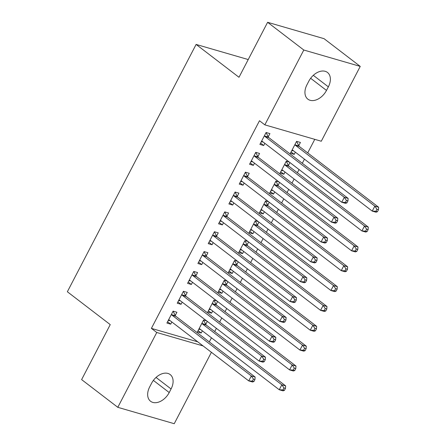 <?xml version="1.0" encoding="UTF-8"?>
<svg xmlns="http://www.w3.org/2000/svg" width="446" height="446" viewBox="0 0 446 446"><rect width="100%" height="100%" fill="white"/><g stroke="black" fill="none" stroke-linecap="round" stroke-linejoin="round"><path stroke-width="0.67" d="M209.308 341.931L211.454 337.812M214.71 331.551L216.382 328.345M219.638 322.084L221.785 317.959M225.046 311.698L226.713 308.493M229.974 302.232L232.121 298.112M235.376 291.851L237.049 288.64M240.305 282.385L242.451 278.259M245.713 271.999L247.379 268.793M250.641 262.532L252.787 258.412M256.043 252.152L257.716 248.94M260.971 242.68L263.118 238.56M266.379 232.299L268.046 229.093M271.307 222.833L273.454 218.713M276.71 212.452L278.382 209.241M281.638 202.98L283.784 198.86M287.046 192.6L288.713 189.394M291.974 183.133L294.12 179.008M297.376 172.753L299.049 169.541M302.304 163.281L304.451 159.161M307.712 152.9L314.77 139.347M211.41 352.301L174.241 423.7L117.8 407.321L156.758 332.487L203.103 345.94M117.8 407.321L81.618 379.602L110.24 324.616L67.357 291.756L196.112 44.427L238.995 77.286L267.617 22.3L324.058 38.679L360.24 66.398L321.282 141.237L264.84 124.858L303.798 50.024L360.24 66.398M248.227 59.552L196.112 44.427M216.973 301.028L213.941 300.147L207.741 312.055L211.555 313.164L212.686 310.99M217.615 301.518L216.081 304.467M185.575 295.614L187.248 292.403L183.434 291.294L177.235 303.208L181.048 304.311L182.18 302.137M237.64 261.328L234.607 260.447L228.408 272.355L232.221 273.465L233.353 271.291M238.281 261.819L236.748 264.768M206.242 255.915L207.914 252.704L204.101 251.594L197.901 263.502L201.715 264.612L202.846 262.438M258.306 221.629L255.274 220.748L249.074 232.656L252.888 233.765L254.019 231.585M258.948 222.119L257.414 225.068M226.908 216.215L228.581 213.004L224.767 211.895L218.568 223.803L222.381 224.912L223.513 222.738M278.973 181.929L275.94 181.048L269.741 192.956L273.554 194.066L274.686 191.886M279.614 182.42L278.081 185.369M247.575 176.516L249.247 173.299L245.434 172.195L239.234 184.103L243.048 185.213L244.179 183.033M298.748 145.669L300.42 142.452L296.607 141.349L290.407 153.257L294.221 154.366L295.352 152.186M268.241 136.816L269.914 133.599L266.1 132.495L259.901 144.404L263.714 145.513L264.846 143.333M264.84 124.858L259.483 120.749L151.395 328.384L197.745 341.831M257.905 156.663L259.578 153.452L255.764 152.342L249.565 164.256L253.378 165.36L254.51 163.186M289.303 162.076L286.271 161.196L280.071 173.109L283.885 174.213L285.022 172.039M289.95 162.573L288.411 165.516M237.239 196.363L238.911 193.151L235.098 192.048L228.898 203.956L232.712 205.06L233.843 202.885M268.637 201.776L265.604 200.895L259.405 212.809L263.218 213.913L264.355 211.739M269.284 202.272L267.745 205.216M216.572 236.062L218.245 232.851L214.431 231.747L208.232 243.655L212.045 244.759L213.177 242.585M247.97 241.476L244.938 240.595L238.738 252.508L242.552 253.612L243.689 251.438M248.617 241.972L247.078 244.915M195.905 275.767L197.578 272.551L193.765 271.447L187.565 283.355L191.379 284.459L192.51 282.285M227.304 281.175L224.271 280.3L218.072 292.208L221.885 293.312L223.022 291.138M227.951 281.671L226.412 284.615M175.239 315.467L176.911 312.25L173.098 311.146L166.899 323.055L170.712 324.164L171.844 321.984M206.637 320.875L203.605 319.999L197.405 331.908L201.218 333.011L202.356 330.837M207.284 321.371L205.745 324.314M169.218 392.541A14.579 9.79 -52.5 0 1 150.586 401.283A14.579 9.79 -52.5 0 1 149.689 386.872L151.551 383.304A14.579 9.79 -52.5 0 1 170.182 374.562A14.579 9.79 -52.5 0 1 171.074 388.968L169.218 392.541L153.374 380.399M267.617 22.3L303.798 50.024M151.395 328.384L156.758 332.487M308.822 81.183A14.579 9.79 -52.5 0 1 327.453 72.442A14.579 9.79 -52.5 0 1 328.351 86.847L326.489 90.421A14.579 9.79 -52.5 0 1 307.857 99.163A14.579 9.79 -52.5 0 1 306.965 84.757L308.822 81.183M260.575 143.105L263.714 145.513M291.082 151.958L294.221 154.366M250.239 162.957L253.378 165.36M280.746 171.81L283.885 174.213M239.909 182.81L243.048 185.213M270.415 191.657L273.554 194.066M229.573 202.657L232.712 205.06M260.079 211.51L263.218 213.913M219.242 222.509L222.381 224.912M249.749 231.357L252.888 233.765M208.906 242.356L212.045 244.759M239.418 251.21L242.552 253.612M198.576 262.209L201.715 264.612M229.082 271.062L232.221 273.465M188.24 282.056L191.379 284.459M218.752 290.909L221.885 293.312M177.909 301.909L181.048 304.311M208.416 310.762L211.555 313.164M167.573 321.756L170.712 324.164M198.085 330.609L201.218 333.011M346.921 202.874L347.958 200.884L346.43 200.444L345.399 202.428L346.921 202.874L345.55 203.359L341.736 202.25L262.404 141.466A2.28 1.633 -73.8 0 0 262.003 141.265A2.28 1.633 -73.8 0 0 261.83 141.226L261.573 141.192M345.399 202.428L341.736 202.25L344.318 197.288L348.131 198.398L268.799 137.608A2.28 1.633 -73.8 0 1 268.375 137.084L266.072 132.54M264.428 135.707L264.562 135.974A2.28 1.633 -73.8 0 0 264.985 136.504L344.318 197.288L346.43 200.444M263.107 142.001L261.272 141.767M347.958 200.884L348.131 198.398M292.08 150.046L292.336 150.079A2.28 1.633 106.2 0 1 292.515 150.112A2.28 1.633 106.2 0 1 292.911 150.319L372.243 211.103L374.83 206.141L378.643 207.245L299.311 146.461A2.28 1.633 106.2 0 1 298.881 145.937L296.584 141.393M291.779 150.614L293.613 150.854M376.937 209.297L375.906 211.281L377.433 211.722L378.464 209.737L376.937 209.297L374.83 206.141L295.497 145.357A2.28 1.633 106.2 0 1 295.068 144.827L294.934 144.56M377.433 211.722L376.056 212.212L372.243 211.103L375.906 211.281M378.643 207.245L378.464 209.737M336.591 222.721L337.622 220.737L336.1 220.296L335.063 222.281L336.591 222.721L335.219 223.206L331.406 222.102L252.068 161.313A2.28 1.633 -73.8 0 0 251.672 161.112A2.28 1.633 -73.8 0 0 251.494 161.073L251.237 161.039M335.063 222.281L331.406 222.102L333.987 217.141L337.8 218.245L258.468 157.46A2.28 1.633 -73.8 0 1 258.039 156.931L255.742 152.393M254.092 155.559L254.226 155.827A2.28 1.633 -73.8 0 0 254.655 156.351L333.987 217.141L336.1 220.296M252.77 161.853L250.942 161.614M337.622 220.737L337.8 218.245M326.255 242.574L327.292 240.589L325.764 240.143L324.733 242.128L326.255 242.574L324.883 243.059L321.07 241.949L241.738 181.165A2.28 1.633 -73.8 0 0 241.336 180.965A2.28 1.633 -73.8 0 0 241.163 180.925L240.907 180.892M324.733 242.128L321.07 241.949L323.651 236.988L327.464 238.097L248.132 177.307A2.28 1.633 -73.8 0 1 247.708 176.783L245.406 172.24M243.761 175.406L243.895 175.674A2.28 1.633 -73.8 0 0 244.319 176.203L323.651 236.988L325.764 240.143M242.44 181.7L240.606 181.466M327.292 240.589L327.464 238.097M281.744 169.893L282.006 169.926A2.28 1.633 106.2 0 1 282.179 169.965A2.28 1.633 106.2 0 1 282.58 170.166L361.912 230.956L364.493 225.988L368.307 227.098L288.975 166.313A2.28 1.633 106.2 0 1 288.551 165.784L286.248 161.24M281.448 170.467L283.277 170.707M366.606 229.144L365.575 231.134L367.097 231.574L368.128 229.59L366.606 229.144L364.493 225.988L285.161 165.204A2.28 1.633 106.2 0 1 284.738 164.68L284.598 164.412M367.097 231.574L365.726 232.059L361.912 230.956L365.575 231.134M368.307 227.098L368.128 229.59M271.413 189.745L271.67 189.779A2.28 1.633 106.2 0 1 271.848 189.812A2.28 1.633 106.2 0 1 272.244 190.018L351.576 250.803L354.163 245.841L357.976 246.945L278.644 186.16A2.28 1.633 106.2 0 1 278.215 185.636L275.918 181.093M271.112 190.319L272.946 190.554M356.27 248.996L355.239 250.981L356.767 251.421L357.798 249.437L356.27 248.996L354.163 245.841L274.831 185.057A2.28 1.633 106.2 0 1 274.401 184.527L274.268 184.259M356.767 251.421L355.39 251.912L351.576 250.803L355.239 250.981M357.976 246.945L357.798 249.437M315.924 262.421L316.955 260.436L315.433 259.996L314.397 261.98L315.924 262.421L314.553 262.906L310.739 261.802L231.402 201.018A2.28 1.633 -73.8 0 0 231.006 200.811A2.28 1.633 -73.8 0 0 230.827 200.778L230.571 200.745M314.397 261.98L310.739 261.802L313.321 256.84L317.134 257.944L237.802 197.16A2.28 1.633 -73.8 0 1 237.372 196.63L235.075 192.092M233.425 195.259L233.559 195.526A2.28 1.633 -73.8 0 0 233.988 196.05L313.321 256.84L315.433 259.996M232.104 201.553L230.275 201.313M316.955 260.436L317.134 257.944M305.588 282.273L306.625 280.289L305.097 279.843L304.066 281.827L305.588 282.273L304.217 282.758L300.403 281.649L221.071 220.865A2.28 1.633 -73.8 0 0 220.67 220.664A2.28 1.633 -73.8 0 0 220.497 220.625L220.24 220.592M304.066 281.827L300.403 281.649L302.985 276.687L306.798 277.797L227.466 217.007A2.28 1.633 -73.8 0 1 227.042 216.483L224.739 211.939M223.095 215.106L223.229 215.373A2.28 1.633 -73.8 0 0 223.652 215.903L302.985 276.687L305.097 279.843M221.774 221.4L219.939 221.166M306.625 280.289L306.798 277.797M261.077 209.592L261.339 209.626A2.28 1.633 106.2 0 1 261.512 209.665A2.28 1.633 106.2 0 1 261.913 209.865L341.246 270.655L343.827 265.693L347.64 266.797L268.308 206.013A2.28 1.633 106.2 0 1 267.884 205.483L265.582 200.94M260.782 210.166L262.61 210.406M345.94 268.849L344.909 270.834L346.43 271.274L347.462 269.289L345.94 268.849L343.827 265.693L264.495 204.904A2.28 1.633 106.2 0 1 264.071 204.38L263.932 204.112M346.43 271.274L345.059 271.759L341.246 270.655L344.909 270.834M347.64 266.797L347.462 269.289M250.747 229.445L251.003 229.478A2.28 1.633 106.2 0 1 251.182 229.517A2.28 1.633 106.2 0 1 251.577 229.718L330.91 290.502L333.497 285.54L337.31 286.65L257.978 225.86A2.28 1.633 106.2 0 1 257.548 225.336L255.251 220.792M250.446 230.019L252.28 230.253M335.604 288.696L334.572 290.68L336.1 291.127L337.131 289.136L335.604 288.696L333.497 285.54L254.164 224.756A2.28 1.633 106.2 0 1 253.735 224.226L253.601 223.959M336.1 291.127L334.723 291.612L330.91 290.502L334.572 290.68M337.31 286.65L337.131 289.136M295.258 302.12L296.289 300.136L294.767 299.695L293.73 301.68L295.258 302.12L293.886 302.605L290.073 301.502L210.735 240.717A2.28 1.633 -73.8 0 0 210.339 240.511A2.28 1.633 -73.8 0 0 210.161 240.478L209.904 240.444M293.73 301.68L290.073 301.502L292.654 296.54L296.467 297.644L217.135 236.859A2.28 1.633 -73.8 0 1 216.706 236.33L214.409 231.792M212.759 234.958L212.893 235.226A2.28 1.633 -73.8 0 0 213.322 235.75L292.654 296.54L294.767 299.695M211.437 241.253L209.609 241.013M296.289 300.136L296.467 297.644M240.411 249.292L240.673 249.325A2.28 1.633 106.2 0 1 240.846 249.364A2.28 1.633 106.2 0 1 241.247 249.565L320.579 310.355L323.16 305.393L326.974 306.497L247.641 245.713A2.28 1.633 106.2 0 1 247.218 245.183L244.915 240.645M240.115 249.866L241.944 250.106M325.273 308.548L324.242 310.533L325.764 310.973L326.795 308.989L325.273 308.548L323.16 305.393L243.828 244.603A2.28 1.633 106.2 0 1 243.405 244.079L243.265 243.811M325.764 310.973L324.393 311.459L320.579 310.355L324.242 310.533M326.974 306.497L326.795 308.989M284.922 321.973L285.958 319.988L284.431 319.542L283.4 321.527L284.922 321.973L283.55 322.458L279.737 321.349L200.405 260.564A2.28 1.633 -73.8 0 0 200.003 260.364A2.28 1.633 -73.8 0 0 199.83 260.325L199.574 260.291M283.4 321.527L279.737 321.349L282.318 316.387L286.131 317.496L206.799 256.706A2.28 1.633 -73.8 0 1 206.375 256.182L204.073 251.639M202.428 254.805L202.562 255.079A2.28 1.633 -73.8 0 0 202.986 255.603L282.318 316.387L284.431 319.542M201.107 261.105L199.273 260.865M285.958 319.988L286.131 317.496M230.08 269.144L230.337 269.178A2.28 1.633 106.2 0 1 230.515 269.217A2.28 1.633 106.2 0 1 230.911 269.417L310.243 330.202L312.83 325.24L316.643 326.349L237.311 265.56A2.28 1.633 106.2 0 1 236.882 265.036L234.585 260.492M229.779 269.719L231.613 269.953M314.937 328.395L313.906 330.38L315.433 330.826L316.465 328.841L314.937 328.395L312.83 325.24L233.498 264.456A2.28 1.633 106.2 0 1 233.068 263.926L232.935 263.658M315.433 330.826L314.056 331.311L310.243 330.202L313.906 330.38M316.643 326.349L316.465 328.841M274.591 341.82L275.622 339.835L274.1 339.395L273.063 341.38L274.591 341.82L273.22 342.305L269.406 341.201L190.068 280.417A2.28 1.633 -73.8 0 0 189.673 280.211A2.28 1.633 -73.8 0 0 189.494 280.177L189.238 280.144M273.063 341.38L269.406 341.201L271.988 336.239L275.801 337.343L196.469 276.559A2.28 1.633 -73.8 0 1 196.039 276.035L193.742 271.491M192.092 274.658L192.226 274.926A2.28 1.633 -73.8 0 0 192.655 275.455L271.988 336.239L274.1 339.395M190.771 280.952L188.942 280.712M275.622 339.835L275.801 337.343M219.744 288.997L220.006 289.03A2.28 1.633 106.2 0 1 220.179 289.064A2.28 1.633 106.2 0 1 220.58 289.27L299.913 350.054L302.494 345.092L306.307 346.196L226.975 285.412A2.28 1.633 106.2 0 1 226.551 284.882L224.249 280.344M219.449 289.565L221.277 289.805M304.607 348.248L303.575 350.233L305.097 350.673L306.129 348.688L304.607 348.248L302.494 345.092L223.162 284.303A2.28 1.633 106.2 0 1 222.738 283.779L222.599 283.511M305.097 350.673L303.726 351.158L299.913 350.054L303.575 350.233M306.307 346.196L306.129 348.688M264.255 361.673L265.292 359.688L263.764 359.242L262.733 361.227L264.255 361.673L262.884 362.158L259.07 361.048L179.738 300.264A2.28 1.633 -73.8 0 0 179.337 300.063A2.28 1.633 -73.8 0 0 179.164 300.024L178.907 299.991M262.733 361.227L259.07 361.048L261.651 356.086L265.465 357.196L186.133 296.412A2.28 1.633 -73.8 0 1 185.709 295.882L183.406 291.338M181.762 294.511L181.896 294.778A2.28 1.633 -73.8 0 0 182.319 295.302L261.651 356.086L263.764 359.242M180.44 300.805L178.606 300.565M265.292 359.688L265.465 357.196M209.414 308.844L209.67 308.877A2.28 1.633 106.2 0 1 209.849 308.916A2.28 1.633 106.2 0 1 210.244 309.117L289.577 369.901L292.163 364.94L295.977 366.049L216.645 305.259A2.28 1.633 106.2 0 1 216.215 304.735L213.918 300.191M209.113 309.418L210.947 309.652M294.271 368.095L293.239 370.08L294.767 370.526L295.798 368.541L294.271 368.095L292.163 364.94L212.831 304.155A2.28 1.633 106.2 0 1 212.402 303.626L212.268 303.358M294.767 370.526L293.39 371.011L289.577 369.901L293.239 370.08M295.977 366.049L295.798 368.541M253.925 381.52L254.956 379.535L253.434 379.094L252.397 381.079L253.925 381.52L252.553 382.01L248.74 380.901L169.402 320.117A2.28 1.633 -73.8 0 0 169.006 319.91A2.28 1.633 -73.8 0 0 168.828 319.877L168.571 319.843M252.397 381.079L248.74 380.901L251.321 375.939L255.134 377.043L175.802 316.259A2.28 1.633 -73.8 0 1 175.373 315.735L173.076 311.191M171.426 314.358L171.559 314.625A2.28 1.633 -73.8 0 0 171.989 315.155L251.321 375.939L253.434 379.094M170.104 320.652L168.276 320.412M254.956 379.535L255.134 377.043M199.078 328.696L199.34 328.73A2.28 1.633 106.2 0 1 199.513 328.763A2.28 1.633 106.2 0 1 199.914 328.97L279.246 389.754L281.827 384.792L285.641 385.896L206.308 325.112A2.28 1.633 106.2 0 1 205.885 324.582L203.582 320.044M198.782 329.265L200.611 329.505M283.94 387.948L282.909 389.932L284.431 390.373L285.462 388.388L283.94 387.948L281.827 384.792L202.495 324.002A2.28 1.633 106.2 0 1 202.071 323.478L201.932 323.211M284.431 390.373L283.059 390.858L279.246 389.754L282.909 389.932M285.641 385.896L285.462 388.388M328.351 86.847L313.309 75.329M326.489 90.421L310.645 78.284M171.074 388.968L156.039 377.444M264.562 135.974L268.375 137.084M264.985 136.504L268.799 137.608M261.83 141.226L262.176 141.326M292.682 150.179L292.336 150.079M299.311 146.461L295.497 145.357M298.881 145.937L295.068 144.827M254.226 155.827L258.039 156.931M254.655 156.351L258.468 157.46M251.494 161.073L251.839 161.173M243.895 175.674L247.708 176.783M244.319 176.203L248.132 177.307M241.163 180.925L241.509 181.026M282.346 170.026L282.006 169.926M288.975 166.313L285.161 165.204M288.551 165.784L284.738 164.68M272.015 189.879L271.67 189.779M278.644 186.16L274.831 185.057M278.215 185.636L274.401 184.527M233.559 195.526L237.372 196.63M233.988 196.05L237.802 197.16M230.827 200.778L231.173 200.873M223.229 215.373L227.042 216.483M223.652 215.903L227.466 217.007M220.497 220.625L220.842 220.725M261.679 209.726L261.339 209.626M268.308 206.013L264.495 204.904M267.884 205.483L264.071 204.38M251.349 229.578L251.003 229.478M257.978 225.86L254.164 224.756M257.548 225.336L253.735 224.226M212.893 235.226L216.706 236.33M213.322 235.75L217.135 236.859M210.161 240.478L210.506 240.578M241.013 249.425L240.673 249.325M247.641 245.713L243.828 244.603M247.218 245.183L243.405 244.079M202.562 255.079L206.375 256.182M202.986 255.603L206.799 256.706M199.83 260.325L200.176 260.425M230.682 269.278L230.337 269.178M237.311 265.56L233.498 264.456M236.882 265.036L233.068 263.926M192.226 274.926L196.039 276.035M192.655 275.455L196.469 276.559M189.494 280.177L189.84 280.278M220.346 289.131L220.006 289.03M226.975 285.412L223.162 284.303M226.551 284.882L222.738 283.779M181.896 294.778L185.709 295.882M182.319 295.302L186.133 296.412M179.164 300.024L179.509 300.125M210.016 308.978L209.67 308.877M216.645 305.259L212.831 304.155M216.215 304.735L212.402 303.626M171.559 314.625L175.373 315.735M171.989 315.155L175.802 316.259M168.828 319.877L169.173 319.977M199.68 328.83L199.34 328.73M206.308 325.112L202.495 324.002M205.885 324.582L202.071 323.478"/></g></svg>
